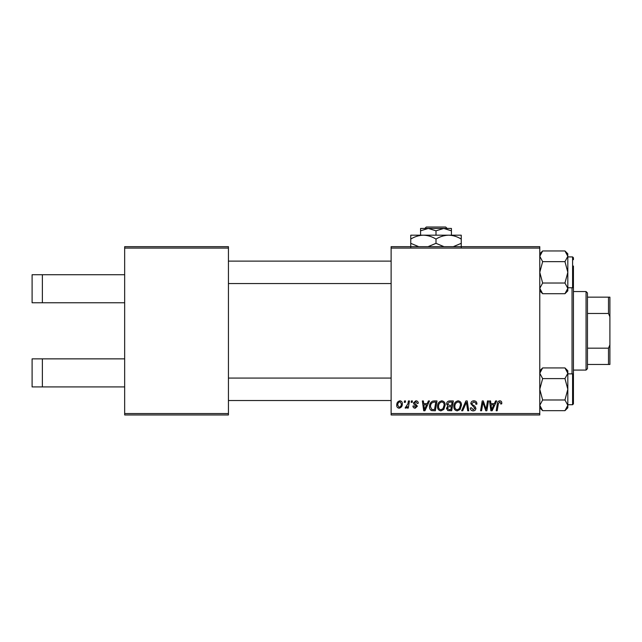 <?xml version="1.0" encoding="UTF-8"?>
<svg xmlns="http://www.w3.org/2000/svg" width="642" height="642" viewBox="0 0 642 642"><rect width="100%" height="100%" fill="white"/><g stroke="black" fill="none" stroke-linecap="round" stroke-linejoin="round"><path stroke-width="0.96" d="M124.66 248.077L124.66 246.672L228.44 246.672L228.44 248.077L124.66 248.077L124.66 413.56L228.44 413.56L228.44 414.965L124.66 414.965L124.66 413.56M539.778 414.965L391.122 414.965L391.122 413.56L539.778 413.56L539.778 414.965M539.778 248.077L391.122 248.077L391.122 246.672L539.778 246.672L539.778 413.56M408.44 400.937L409.476 400.937L408.272 408.079L407.237 408.079L407.493 406.603L405.84 408.208L405.142 407.943L407.919 403.794L408.44 400.937M411.394 400.937L412.413 400.937L412.196 402.341L411.153 402.341L411.394 400.937M434.112 400.937L437.017 400.937L435.356 410.752L431.657 410.631C430.1 409.861 429.378 408.569 429.498 406.739C429.434 404.235 430.453 402.382 432.539 401.17L434.112 400.937M441.808 400.809C444.071 401.226 445.195 402.638 445.179 405.054L443.831 409.403L440.918 410.88C438.59 410.455 437.459 409.002 437.531 406.514C437.507 403.393 438.935 401.491 441.808 400.809M458.123 400.809C460.386 401.226 461.51 402.638 461.502 405.054L460.153 409.403L457.24 410.88C454.913 410.455 453.782 409.002 453.846 406.514C453.83 403.393 455.258 401.491 458.123 400.809M473.884 400.809C475.947 400.921 476.958 402.028 476.926 404.131L475.907 404.251L475.642 402.807L473.82 401.956L471.822 403.601L472.087 404.46L474.751 406.129L475.907 408.28C475.778 409.957 474.863 410.824 473.154 410.88C471.38 410.776 470.426 409.829 470.289 408.039L471.316 407.718L473.194 409.732L474.887 408.336L470.803 403.698C470.987 401.852 472.014 400.897 473.884 400.809M501.787 402.975L501.699 403.874L500.672 403.995L500.768 403.144L499.709 401.956L498.369 403.802L497.197 410.752L496.162 410.752L497.373 403.561C497.494 401.964 498.296 401.049 499.781 400.809C501.113 400.897 501.779 401.619 501.787 402.975M391.122 248.077L391.122 413.56M495.584 400.937L496.691 400.937L492.133 410.752L490.881 410.752L489.541 400.937L490.568 400.937L490.897 403.617L494.38 403.617L495.584 400.937M487.495 400.937L488.53 400.937L486.853 410.752L485.769 410.752L482.961 402.422L481.596 410.752L480.561 410.752L482.222 400.937L483.298 400.937L486.13 409.259L487.495 400.937M465.915 400.937L467.224 400.937L468.724 410.752L467.697 410.752L466.405 402.341L462.73 410.752L461.63 410.752L465.915 400.937M449.408 400.937L453.34 400.937L451.679 410.752L447.803 410.591L446.455 408.368L447.803 405.977L446.583 403.995C446.704 402.181 447.643 401.162 449.408 400.937M428.399 400.937L429.506 400.937L424.94 410.752L423.696 410.752L422.348 400.937L423.375 400.937L423.704 403.617L427.195 403.617L428.399 400.937M418.279 403.232L417.26 403.489L415.791 401.699L414.451 402.799L417.388 406.177L415.246 408.208C413.817 408.168 413.047 407.445 412.926 406.041L413.946 405.913L415.294 407.317L416.361 406.33L413.946 404.179L413.432 402.879L415.839 400.809C417.396 400.873 418.207 401.675 418.279 403.232M404.508 400.937L405.527 400.937L405.319 402.341L404.267 402.341L404.508 400.937M399.91 400.809C401.531 401.025 402.333 401.972 402.341 403.657C402.438 406.145 401.362 407.662 399.115 408.208C397.478 407.943 396.684 406.948 396.732 405.222C396.668 402.831 397.727 401.354 399.91 400.809M228.44 248.077L228.44 413.56M492.462 407.678L493.818 404.765L491.042 404.765L491.652 409.684L492.462 407.678M459.351 408.649L460.474 405.006C460.491 403.28 459.68 402.269 458.051 401.956C455.868 402.614 454.809 404.171 454.865 406.619C454.825 408.376 455.627 409.411 457.273 409.732L459.351 408.649M450.836 409.604L451.358 406.547L448.036 406.956L447.474 408.328L449.087 409.604L450.836 409.604M451.551 405.399L452.112 402.085L449.191 402.141L447.602 404.019L449.384 405.399L451.551 405.399M443.028 408.649L444.16 405.006C444.168 403.28 443.357 402.269 441.736 401.956C439.553 402.614 438.486 404.171 438.55 406.619C438.51 408.376 439.313 409.411 440.95 409.732L443.028 408.649M425.277 407.678L426.633 404.765L423.848 404.765L424.458 409.684L425.277 407.678M434.522 409.604L435.79 402.085L434.482 402.085C431.777 402.341 430.453 403.906 430.517 406.795L431.753 409.444L434.522 409.604M399.155 407.317C400.696 406.747 401.419 405.567 401.322 403.762L399.902 401.699C398.409 402.293 397.695 403.473 397.751 405.222L399.155 407.317M42.372 274.72L42.372 302.767L32.1 302.767L32.1 274.72L124.66 274.72M42.372 302.767L124.66 302.767M42.372 358.862L42.372 386.917L32.1 386.917L32.1 358.862L124.66 358.862M42.372 386.917L124.66 386.917M573.434 266.029L573.434 403.882L573.434 401.916L573.434 403.882L572.592 404.725L572.592 373.869L573.434 374.711L573.434 376.677M572.038 373.869L572.038 287.76M391.122 378.082L228.44 378.082M391.122 400.52L228.44 400.52M539.858 406.185L539.778 405.327L542.642 399.982L539.778 389.301L542.642 378.611L564.96 378.611L567.825 389.301L564.96 399.982L567.825 405.327L564.96 410.671L542.642 410.671L539.778 405.327L540.05 406.916M542.642 378.611L539.778 373.267L542.642 367.922L564.96 367.922L567.825 373.267L564.96 378.611M567.03 408.071L567.825 405.327L567.825 370.787L564.96 367.922M542.642 399.982L564.96 399.982M567.825 407.806L564.96 410.671L567.825 407.806L567.825 405.327M228.44 283.555L391.122 283.555M228.44 261.117L391.122 261.117M564.96 293.707L567.825 290.842L567.825 256.302L564.96 261.647L567.825 272.336L564.96 283.026L567.825 288.362L564.96 293.707L542.642 293.707L539.778 288.362L542.642 283.026L539.778 272.336L542.642 261.647L564.96 261.647M542.642 283.026L564.96 283.026M542.642 261.647L539.778 256.302L542.642 250.966L564.96 250.966L567.825 256.302L567.56 254.722M540.572 253.558L539.778 256.302M567.745 255.452L567.825 253.823L564.96 250.966L567.825 253.823M573.434 259.713L573.434 257.747L573.434 259.713M586.058 291.548L587.462 292.953L587.462 368.685L586.058 370.089L586.058 291.548L573.434 291.548M587.462 297.158L609.9 297.158L609.9 364.471L608.496 364.471L608.496 348.165L609.9 344.842M587.462 348.165L608.496 348.165M609.9 316.795L608.496 313.473L608.496 297.158M587.462 313.473L608.496 313.473M587.462 364.471L608.496 364.471M426.28 227.035L424.868 228.44L426.28 227.035L445.717 227.035L447.129 228.44L445.717 227.035M420.574 230.823L428.286 228.44L420.574 228.44L420.574 235.173M435.998 230.823L443.71 228.44L428.286 228.44L435.998 230.823L435.998 235.173M451.422 230.823L451.422 228.44L443.71 228.44L451.422 230.823L451.422 235.173M418.744 246.672L410.752 243.326L410.752 235.173L461.245 235.173L461.245 243.326L453.252 246.672M410.752 243.326L410.752 247.234M410.752 239.073C414.684 236.633 418.889 235.333 423.375 235.173C427.813 235.317 432.018 236.625 435.998 239.073L435.998 243.326L428.013 246.672M435.998 239.073C439.931 236.633 444.136 235.333 448.622 235.173C453.051 235.317 457.264 236.625 461.245 239.073M443.991 246.672L435.998 243.326M461.245 247.234L461.245 243.326M573.434 286.918L572.592 287.76L572.592 256.912L567.825 256.912M572.592 373.869L567.825 373.869M572.592 404.725L567.825 404.725M539.778 407.806L542.642 410.671L539.778 407.806M539.778 370.787L542.642 367.922M572.592 287.76L567.825 287.76M572.592 256.912L573.434 257.747M539.778 253.823L542.642 250.966L539.778 253.823M539.778 290.842L542.642 293.707M586.058 370.089L573.434 370.089"/></g></svg>
